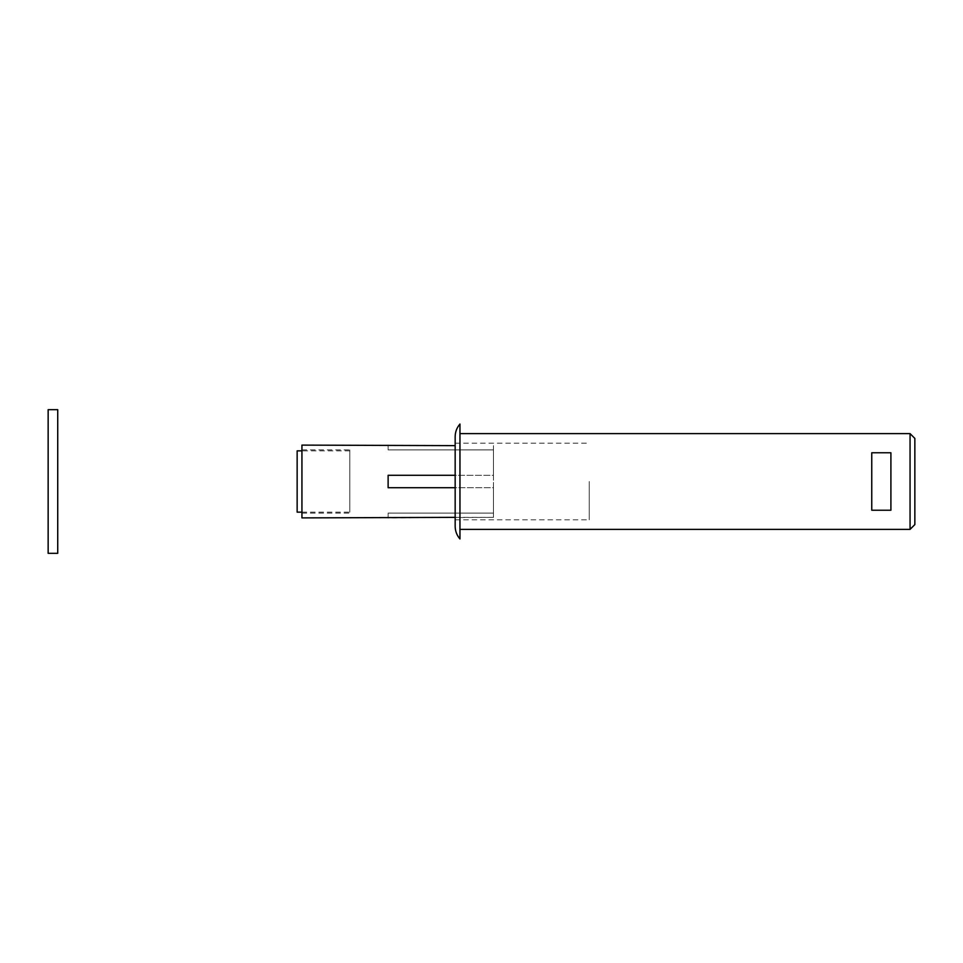 <?xml version="1.0" encoding="UTF-8"?>
<svg xmlns="http://www.w3.org/2000/svg" width="963" height="963" viewBox="0 0 963 963"><rect width="100%" height="100%" fill="white"/><g stroke="black" fill="none" stroke-linecap="round" stroke-linejoin="round"><path stroke-width="0.72" stroke-dasharray="4.82 3.61" d="M871.756 452.766L871.756 510.234L890.907 510.234L890.907 452.766L871.756 452.766L871.756 510.234L871.756 452.766M890.907 510.234L890.907 452.766L890.907 510.234M914.85 438.406L914.85 524.594M910.059 529.385L910.059 433.615M459.953 424.045L459.953 433.615M455.162 526.292L455.162 436.708M455.162 481.5L455.162 519.803L455.162 481.5M589.236 481.5L589.236 519.803L589.236 481.5M455.162 475.277L388.125 475.277L388.125 487.723L493.465 487.723L493.465 475.277L388.125 475.277L388.125 487.723L455.162 487.723M388.125 445.111L388.125 449.902L493.465 449.902L493.465 445.64L493.465 449.902L388.125 449.902L388.125 445.64L455.162 445.64M388.125 487.723L388.125 475.277L493.465 475.277L493.465 487.723L388.125 487.723M301.937 445.111L301.937 517.889M455.162 517.36L493.465 517.36L493.465 487.723L493.465 517.36L388.125 517.889M493.465 445.64L493.465 475.277L493.465 445.64M388.125 517.36L388.125 513.098L493.465 513.098L493.465 517.36L493.465 513.098L388.125 513.098L388.125 517.36M301.937 513.098L301.937 449.902L301.937 513.098L349.822 513.098L349.822 449.902L349.822 513.098M297.146 450.853L297.146 512.147M301.937 512.147L349.822 512.147L349.822 450.853L349.822 512.147M57.732 553.328L57.732 409.672M48.15 409.672L48.15 553.328M455.162 519.803L589.236 519.803M455.162 443.197L589.236 443.197M301.937 449.902L349.822 449.902M349.822 450.853L301.937 450.853"/><path stroke-width="1.44" d="M871.756 510.234L871.756 452.766L890.907 452.766L890.907 510.234L871.756 510.234M914.85 524.594L914.85 438.406L910.059 433.615L910.059 529.385L914.85 524.594M910.059 433.615L459.953 433.615L459.953 529.385L910.059 529.385M459.953 538.955L459.953 424.045C456.811 427.68 455.222 431.906 455.162 436.708L455.162 526.292C455.222 531.095 456.811 535.32 459.953 538.955L459.953 529.385M455.162 445.64L301.937 445.111L301.937 517.889L455.162 517.36M455.162 487.723L388.125 487.723L388.125 475.277L455.162 475.277M301.937 512.147L297.146 512.147L297.146 450.853L301.937 450.853M57.732 428.246L57.732 553.328L48.15 553.328L48.15 409.672L57.732 409.672L57.732 428.246"/></g></svg>
